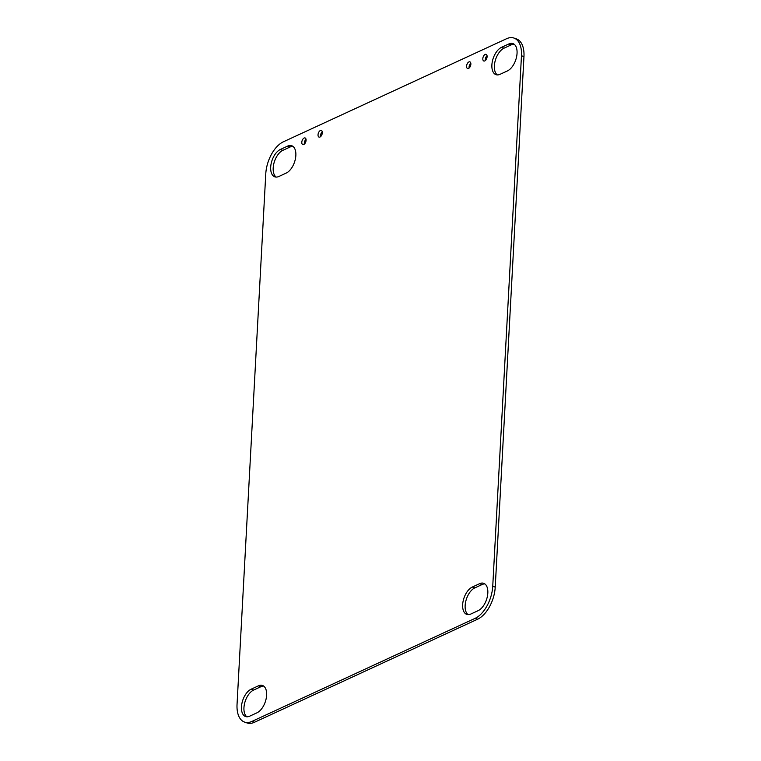 <?xml version="1.0" encoding="UTF-8"?>
<svg xmlns="http://www.w3.org/2000/svg" width="761" height="761" viewBox="0 0 761 761"><rect width="100%" height="100%" fill="white"/><g stroke="black" fill="none" stroke-linecap="round" stroke-linejoin="round"><path stroke-width="1.14" d="M306.084 140.281A3.52 1.922 -70.9 0 0 305.094 137.95A3.52 1.922 -70.9 0 0 301.794 142.269A3.52 1.922 -70.9 0 0 302.792 144.6A3.52 1.922 -70.9 0 0 306.084 140.281M306.027 139.292A3.52 1.922 -70.9 0 0 304.295 143.125A3.52 1.922 -70.9 0 0 304.352 144.124M322.322 132.785A3.52 1.922 -70.9 0 0 321.323 130.445A3.52 1.922 -70.9 0 0 318.031 134.764A3.52 1.922 -70.9 0 0 319.021 137.104A3.52 1.922 -70.9 0 0 322.322 132.785M322.255 131.786A3.52 1.922 -70.9 0 0 320.524 135.629A3.52 1.922 -70.9 0 0 320.59 136.628M470.869 64.181A3.52 1.922 -70.9 0 0 469.87 61.841A3.52 1.922 -70.9 0 0 466.579 66.159A3.52 1.922 -70.9 0 0 467.568 68.5A3.52 1.922 -70.9 0 0 470.869 64.181M470.802 63.182A3.52 1.922 -70.9 0 0 469.071 67.025A3.52 1.922 -70.9 0 0 469.137 68.024M487.097 56.685A3.52 1.922 -70.9 0 0 486.108 54.345A3.52 1.922 -70.9 0 0 482.816 58.664A3.52 1.922 -70.9 0 0 483.806 61.004A3.52 1.922 -70.9 0 0 487.097 56.685M487.04 55.686A3.52 1.922 -70.9 0 0 485.309 59.529A3.52 1.922 -70.9 0 0 485.366 60.519M517.052 53.318A14.668 8.01 109.1 0 1 507.387 70.935L500.082 74.302A14.668 8.01 109.1 0 1 496.02 74.673A14.668 8.01 109.1 0 1 492.319 61.593A14.668 8.01 109.1 0 1 501.547 47.325L508.852 43.948A14.668 8.01 109.1 0 1 512.914 43.577A14.668 8.01 109.1 0 1 517.052 53.318M487.82 593.038A14.668 8.01 109.1 0 1 478.155 610.655L470.85 614.032A14.668 8.01 109.1 0 1 466.788 614.403A14.668 8.01 109.1 0 1 463.088 601.314A14.668 8.01 109.1 0 1 472.315 587.045L479.62 583.668A14.668 8.01 109.1 0 1 483.682 583.297A14.668 8.01 109.1 0 1 487.82 593.038M266.616 695.202A14.668 8.01 109.1 0 1 256.961 712.819L249.656 716.187A14.668 8.01 109.1 0 1 245.594 716.558A14.668 8.01 109.1 0 1 241.893 703.478A14.668 8.01 109.1 0 1 251.12 689.209L258.426 685.832A14.668 8.01 109.1 0 1 262.488 685.461A14.668 8.01 109.1 0 1 266.616 695.202M295.848 155.472A14.668 8.01 109.1 0 1 286.193 173.089L278.887 176.466A14.668 8.01 109.1 0 1 274.816 176.837A14.668 8.01 109.1 0 1 271.125 163.748A14.668 8.01 109.1 0 1 280.343 149.479L287.648 146.102A14.668 8.01 109.1 0 1 291.72 145.731A14.668 8.01 109.1 0 1 295.848 155.472M244.557 722.084A26.673 14.554 -70.9 0 1 237.042 704.382L265.77 173.85A26.673 14.554 -70.9 0 1 283.33 141.822L506.56 38.725A26.673 14.554 -70.9 0 1 513.951 38.05A26.673 14.554 -70.9 0 1 521.466 55.762L492.738 586.284L495.23 587.15A26.673 14.554 109.1 0 1 477.67 619.178L254.44 722.275A26.673 14.554 109.1 0 1 247.049 722.95L244.557 722.084A26.673 14.554 -70.9 0 0 251.948 721.409L254.44 722.275M513.951 38.05L516.443 38.916A26.673 14.554 109.1 0 1 523.958 56.618L495.23 587.15M477.67 619.178L475.168 618.312L251.948 721.409M497.333 74.92A14.668 8.01 109.1 0 1 495.078 61.289A14.668 8.01 109.1 0 1 504.039 48.181L511.344 44.813A14.668 8.01 109.1 0 1 514.094 44.195M468.101 614.641A14.668 8.01 109.1 0 1 465.846 601.009A14.668 8.01 109.1 0 1 474.807 587.911L482.113 584.534A14.668 8.01 109.1 0 1 484.862 583.925M246.906 716.805A14.668 8.01 109.1 0 1 244.652 703.164A14.668 8.01 109.1 0 1 253.613 690.065L260.918 686.698A14.668 8.01 109.1 0 1 263.667 686.08M276.138 177.075A14.668 8.01 109.1 0 1 273.884 163.444A14.668 8.01 109.1 0 1 282.845 150.345L290.15 146.968A14.668 8.01 109.1 0 1 292.899 146.359M475.168 618.312A26.673 14.554 -70.9 0 0 492.738 586.284M523.958 56.618L521.466 55.762M280.343 149.479L282.845 150.345M287.648 146.102L290.15 146.968M251.12 689.209L253.613 690.065M258.426 685.832L260.918 686.698M472.315 587.045L474.807 587.911M479.62 583.668L482.113 584.534M501.547 47.325L504.039 48.181M508.852 43.948L511.344 44.813"/></g></svg>
